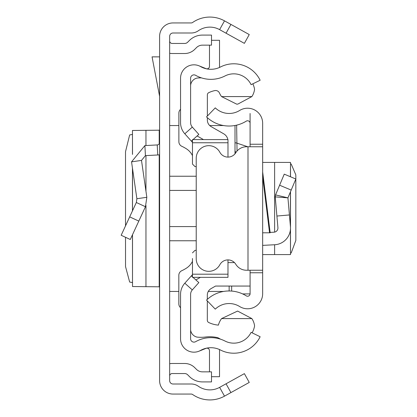 <?xml version="1.0" encoding="UTF-8"?>
<svg xmlns="http://www.w3.org/2000/svg" width="417" height="417" viewBox="0 0 417 417"><rect width="100%" height="100%" fill="white"/><g stroke="black" fill="none" stroke-linecap="round" stroke-linejoin="round"><path stroke-width="0.63" d="M125.517 237.289L125.533 266.619L129.651 282.038L132.465 282.585M125.517 225.868L125.517 151.684L129.651 134.962L132.465 134.415M132.512 154.306L132.465 130.453L132.465 154.415M132.512 130.469L159.211 130.198L159.607 129.645M230.929 24.415L249.251 34.569L244.378 43.363L226.056 33.209L230.929 24.415L224.497 20.85A30.16 30.16 0 0 0 192.623 22.492A2.512 2.512 0 0 1 191.184 22.94L173.013 22.94A13.407 13.407 0 0 0 159.607 36.347L159.607 380.653A13.407 13.407 0 0 0 173.013 394.06L191.184 394.06A2.512 2.512 0 0 1 192.623 394.508A30.16 30.16 0 0 0 224.497 396.15L230.929 392.585L226.056 383.791L244.378 373.637L249.251 382.431L230.929 392.585M226.056 33.209L219.623 29.643A20.105 20.105 0 0 0 198.372 30.738A12.567 12.567 0 0 1 191.184 32.995L173.013 32.995A3.352 3.352 0 0 0 169.662 36.347L169.662 380.653A3.352 3.352 0 0 0 173.013 384.005L191.184 384.005A12.567 12.567 0 0 1 198.372 386.262A20.105 20.105 0 0 0 219.623 387.357L226.056 383.791M169.662 40.944A2.512 2.512 0 0 0 172.174 43.457L184.684 43.457A4.191 4.191 0 0 0 187.645 42.232L189.381 40.496A18.431 18.431 0 0 1 202.412 35.096L211.508 35.096L211.508 45.151L202.412 45.151A8.376 8.376 0 0 0 196.49 47.606L194.755 49.342A14.241 14.241 0 0 1 184.684 53.512L172.174 53.512A12.567 12.567 0 0 1 169.662 53.256M169.662 376.056A2.512 2.512 0 0 1 172.174 373.543L184.684 373.543A4.191 4.191 0 0 1 187.645 374.768L189.381 376.504A18.431 18.431 0 0 0 202.412 381.904L211.508 381.904L211.508 371.849L202.412 371.849A8.376 8.376 0 0 1 196.49 369.394L194.755 367.658A14.241 14.241 0 0 0 184.684 363.488L172.174 363.488A12.567 12.567 0 0 0 169.662 363.744M159.607 154.743A12.567 12.567 0 0 1 157.751 154.978L145.424 155.624L141.499 160.409L131.548 161.848L144.897 145.585L157.225 144.939L157.751 154.978M159.607 142.432A2.512 2.512 0 0 1 157.225 144.939M131.548 161.848L136.885 198.732L146.831 197.293L141.499 160.409M136.885 198.732L136.333 202.506L145.455 206.733L146.831 197.293M136.333 202.506L121.17 235.266L130.286 239.499L145.455 206.733M159.607 56.863L152.059 56.863L159.607 96.353M159.607 287.355L159.211 286.802L132.512 286.531L132.512 234.693M132.465 234.792L132.512 286.531M180.551 294.371L180.551 338.776A13.407 13.407 0 0 0 200.572 350.431A20.944 20.944 0 0 1 220.442 349.999A29.32 29.32 0 0 0 260.14 336.743L251.107 332.339A19.271 19.271 0 0 1 225.018 341.049A30.999 30.999 0 0 0 195.609 341.69A3.352 3.352 0 0 1 190.605 338.776L190.605 294.371A6.703 6.703 0 0 1 192.31 289.909L184.809 283.211A16.753 16.753 0 0 0 180.551 294.371M192.972 277.347L198.841 282.59L192.31 289.909M192.466 274.641L191.346 275.892L192.466 276.893M191.346 275.892L184.809 283.211M193.04 139.591L198.841 134.41L192.31 127.091A6.703 6.703 0 0 1 190.605 122.629L190.605 78.224A3.352 3.352 0 0 1 195.609 75.31A30.999 30.999 0 0 0 225.018 75.951A19.271 19.271 0 0 1 251.107 84.661L260.14 80.257A29.32 29.32 0 0 0 220.442 67.001A20.944 20.944 0 0 1 200.572 66.569A13.407 13.407 0 0 0 180.551 78.224L180.551 122.629A16.753 16.753 0 0 0 184.809 133.789L192.466 142.359M191.346 141.108L192.466 140.107M198.977 65.797L206.024 68.643A2.512 2.512 0 0 0 209.48 66.313L209.48 45.151M219.478 67.465A12.567 12.567 0 0 0 219.53 66.313L219.53 40.298L211.508 40.298M198.977 351.203L206.024 348.357A2.512 2.512 0 0 1 209.48 350.687L209.48 371.849M211.508 376.702L219.53 376.702L219.53 350.687A12.567 12.567 0 0 0 219.478 349.535M252.848 83.812A21.783 21.783 0 0 1 254.568 89.248A16.889 16.889 0 0 1 251.868 96.582L237.799 104.12L236.674 104.146L221.552 96.582A18.895 18.895 0 0 1 219.436 92.986A4.175 4.175 0 0 0 214.734 90.614A27.626 27.626 0 0 0 208.797 92.637A2.512 2.512 0 0 0 207.364 94.909L207.364 116.056M220.515 339.177A46.61 46.61 0 0 0 217.856 337.713A34.601 34.601 0 0 0 205.367 337.04A36.279 36.279 0 0 1 196.965 337.092A8.33 8.33 0 0 1 190.605 330.05M192.466 274.183L227.979 274.183L227.979 277.347L192.466 277.347L192.466 258.504M180.551 109.327A5.025 5.025 0 0 0 178.877 113.075L178.877 141.717A5.025 5.025 0 0 0 181.786 146.278A38.536 38.536 0 0 1 186.477 148.864A16.753 16.753 0 0 1 192.466 155.635M192.466 261.35A16.753 16.753 0 0 1 186.467 268.126A38.536 38.536 0 0 1 181.749 270.722A5.025 5.025 0 0 0 178.836 275.283L178.836 303.904A5.025 5.025 0 0 0 180.551 307.689M227.979 274.183L227.979 259.906M194.979 250.356L196.225 250.356L194.979 250.356L192.466 252.874M194.979 166.581L196.225 166.581L194.979 166.581L192.466 164.069L192.466 158.434M192.466 164.069L192.466 139.591L192.466 142.76L227.979 142.76L227.979 139.591L227.979 157.094M250.091 286.057L215.532 286.057L211.111 288.59A7.542 7.542 180 0 0 207.317 295.132L207.317 299.37M195.87 279.937L200.395 277.347M207.317 300.902L207.317 320.256A2.512 2.512 180 0 0 208.75 322.523A27.626 27.626 0 0 0 218.404 325.114A18.895 18.895 0 0 1 221.552 318.604L251.873 318.604A16.915 16.915 0 0 1 254.584 325.953A21.783 21.783 0 0 1 252.118 332.829M234.474 262.601L227.979 262.601M221.552 318.604L237.601 311.061L251.873 318.604M227.838 139.591A8.376 8.376 0 0 0 223.762 133.841L211.153 126.622A7.542 7.542 0 0 1 207.364 120.075L207.364 117.667M203.46 139.591L197.111 135.958M251.868 96.582L221.552 96.582M190.605 85.386A8.241 8.241 0 0 1 196.965 78.094A36.279 36.279 0 0 1 201.463 77.875M262.653 171.861L270.164 232.795L262.653 232.795M250.091 146.758L250.091 144.24L262.653 144.24L262.653 272.76L250.091 272.76L250.091 270.242M250.091 272.76L250.091 293.709A2.512 2.512 0 0 1 246.249 295.846A32.516 32.516 0 0 0 206.54 300.094L215.271 309.138A19.948 19.948 0 0 1 239.634 306.526A15.08 15.08 0 0 0 262.653 293.709L262.653 272.76M262.653 144.24L262.653 123.291A15.08 15.08 0 0 0 239.634 110.474A19.948 19.948 0 0 1 215.271 107.862L206.54 116.906A32.516 32.516 0 0 0 246.249 121.154A2.512 2.512 0 0 1 250.091 123.291L250.091 113.481M250.091 144.24L250.091 123.291M262.653 146.758L247.995 146.758L247.995 270.242L262.653 270.242M247.995 270.242L246.494 270.242A12.567 12.567 0 0 1 235.798 264.279A9.216 9.216 0 0 0 219.848 264.738A12.567 12.567 0 0 1 196.225 258.764L196.225 158.236A12.567 12.567 0 0 1 219.848 152.262A9.216 9.216 0 0 0 235.798 152.721A12.567 12.567 0 0 1 246.494 146.758L247.995 146.758M270.117 232.405L273.964 232.201A4.191 4.191 0 0 0 277.92 227.656L275.236 196.881L275.548 194.901L275.236 196.881L287.933 197.851L275.548 194.901L284.248 174.15L295.835 179.013L291.196 190.079L279.609 185.221M262.653 245.378L274.621 244.753A16.753 16.753 0 0 0 290.435 226.567L287.933 197.851L291.196 190.079M289.424 214.948L276.909 216.042M262.653 254.578L290.503 254.578L290.435 229.475M290.503 163.949L291.196 164.037L295.789 174.786L295.835 176.573L295.835 240.427L291.196 252.963L290.503 253.051M262.653 162.422L290.503 162.422L290.435 176.745M236.632 125.152L236.913 143.13L247.745 146.758M229.142 286.057L229.142 290.972M235.006 153.816L235.006 125.491L235.006 153.816M235.006 142.687L236.913 143.13L237.033 151.048M236.022 152.377A2.512 2.507 180 0 1 235.006 150.365M219.623 29.643L224.497 20.85M219.623 387.357L224.497 396.15M144.897 145.585L145.424 155.624M129.682 216.871L138.804 221.093M159.211 286.802L159.211 154.816M159.211 143.787L159.211 130.198M145.96 286.766L145.96 205.513M145.96 191.267L145.96 155.598M145.96 145.533L145.96 130.234M132.512 210.762L132.512 168.489M169.662 176.235L196.225 176.235M196.225 190.423L169.662 190.423M196.225 240.765L169.662 240.765M169.662 226.577L196.225 226.577M192.31 127.091L184.809 133.789M269.559 232.795L262.653 176.766M290.435 191.888L290.435 226.567M274.621 162.422L274.621 232.118M274.621 244.753L274.621 254.578M231.659 291.071L231.659 286.057M250.08 293.912L242.642 293.912M132.465 210.861L132.465 168.176M235.006 125.559L234.63 125.559M223.627 125.559L209.725 125.559M178.877 125.559L169.662 125.559M223.627 291.441L208.286 291.441M178.836 291.441L169.662 291.441M192.466 139.591L227.979 139.591M290.503 162.422L290.503 176.772M290.503 191.737L290.503 254.578"/></g></svg>
